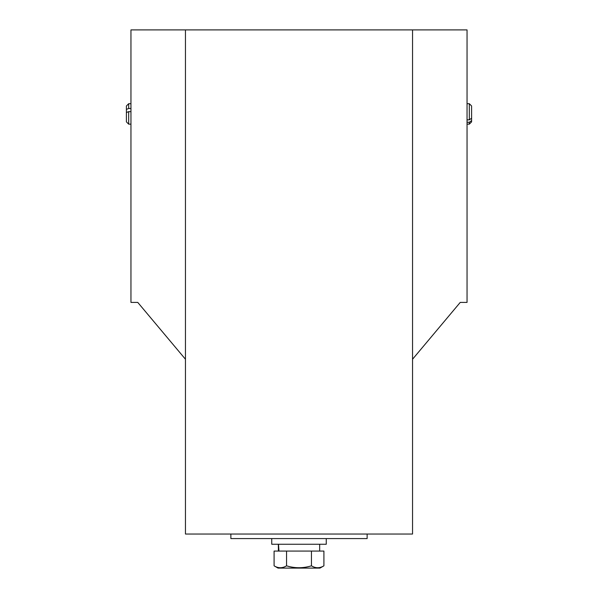 <?xml version="1.0" encoding="UTF-8"?>
<svg xmlns="http://www.w3.org/2000/svg" width="598" height="598" viewBox="0 0 598 598"><rect width="100%" height="100%" fill="white"/><g stroke="black" fill="none" stroke-linecap="round" stroke-linejoin="round"><path stroke-width="0.9" d="M230.873 534.036L230.873 538.581L367.127 538.581L367.127 534.036M185.455 359.241L137.764 302.409L130.955 302.409L130.955 29.9L467.045 29.9L467.045 302.409L460.236 302.409L412.545 359.241M412.545 29.9L412.545 534.036L185.455 534.036L185.455 29.9M278.369 547.663L278.332 544.255M469.318 124.145L471.59 121.872L471.59 120.617L469.318 122.254L469.318 124.145L467.045 124.145M469.318 122.254L467.045 122.254M467.045 119.847L469.318 119.847L471.59 118.21L471.59 105.973L469.318 103.701L469.318 119.847M471.59 120.617L471.59 118.21M130.955 124.145L128.682 124.145L128.682 111.647L130.955 111.647M130.955 108.5L128.682 108.5L128.682 103.701L130.955 103.701M128.682 108.5L126.41 109.382L126.41 105.973L128.682 103.701M128.682 124.145L126.41 121.872L126.41 112.529L128.682 111.647M126.41 112.529L126.41 109.382M326.254 544.255L271.746 544.255L271.746 538.581L326.254 538.581L326.254 544.255M278.967 551.072L278.496 544.255L278.332 551.072M278.025 568.1L274.086 565.828L274.086 551.072L323.914 551.072L323.914 565.828L319.975 568.1L278.025 568.1M274.086 565.828C278.227 568.362 282.383 568.362 286.547 565.828C294.821 568.362 303.126 568.362 311.453 565.828L311.453 551.072M311.453 565.828C315.595 568.362 319.751 568.362 323.914 565.828M286.547 565.828L286.547 551.072M467.045 103.701L469.318 103.701M319.668 544.255L319.668 551.072"/></g></svg>
